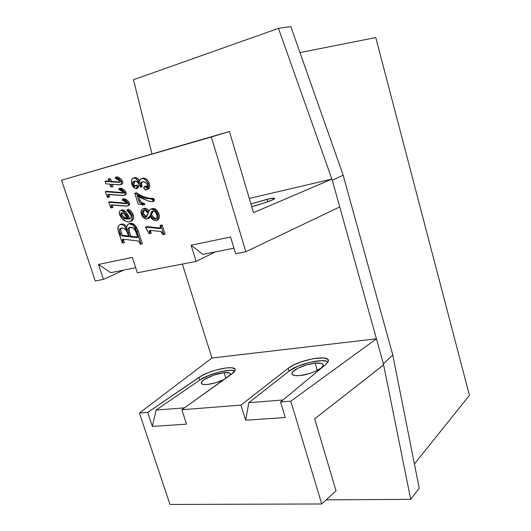 <?xml version="1.0" encoding="UTF-8"?>
<svg xmlns="http://www.w3.org/2000/svg" width="531" height="531" viewBox="0 0 531 531"><rect width="100%" height="100%" fill="white"/><g stroke="black" fill="none" stroke-linecap="round" stroke-linejoin="round"><path stroke-width="0.8" d="M267.126 199.278C272.536 198.063 275.051 197.837 274.666 198.607C273.963 199.862 261.318 204.282 251.707 206.605L262.128 203.672L272.35 199.961L274.739 198.355L269.609 198.74L250.924 203.957L267.126 199.278L267.85 201.753L267.126 199.278M315.149 363.151C320.578 362.666 323.286 363.396 323.26 365.348C323.193 368.74 309.394 374.8 299.803 375.57C294.459 375.994 291.851 375.238 291.964 373.32C292.223 369.855 305.67 364.007 315.149 363.151L317.286 370.459L315.149 363.151L321.461 363.383L322.622 363.927L323.2 365.613L321.388 367.883L314.803 371.62L308.823 373.751L299.803 375.57L295.15 375.596L292.448 374.654L291.964 373.864L292.793 371.813L298.044 368.175L306.394 364.95L315.149 363.151M201.322 382.665C201.116 384.225 203.127 384.836 207.342 384.497L215.493 382.818L224.235 379.439C218.58 382.141 212.951 383.827 207.342 384.497L203.426 384.477L201.455 383.541L201.7 381.849L204.083 379.672L213.455 375.198L224.195 372.643C228.503 372.251 230.58 372.842 230.441 374.428L230.036 375.291L230.467 374.202L229.419 372.928L224.195 372.643L225.94 378.218L224.195 372.643C215.546 373.399 201.687 379.426 201.322 382.665L201.68 383.794M98.514 264.445L103.472 279.366L95.261 280.965L61.576 180.201L211.358 137.005L245.86 251.727L235.645 253.712L230.587 237.018L191.114 245.216L196.151 261.378L137.343 272.795L132.352 257.416L98.514 264.445L110.68 272.682L135.697 267.717L110.68 272.682L98.514 264.445L132.352 257.416L137.343 272.795L196.151 261.378L215.208 251.926L196.151 261.378L191.114 245.216L202.849 254.382L233.972 248.196L202.849 254.382L191.114 245.216L230.587 237.018L235.645 253.712L245.86 251.727L339.727 206.951L383.395 363.768L392.774 355L343.165 175.184L332.306 180.274L339.727 206.951L332.306 180.274L331.463 179.299L253.499 212.639L229.425 131.502L211.358 137.005L245.86 251.727L339.727 206.951L376.446 338.811L290.809 401.19L321.72 503.979L336.023 490.79L314.677 418.84L383.621 364.883L410.709 499.352L419.205 488.128L392.774 355L343.165 175.184L290.802 26.55L278.476 28.355L133.487 79.73L278.476 28.355L331.888 179.1L253.499 212.639L229.425 131.502L61.576 180.201L229.425 131.502L61.576 180.201L95.261 280.965L103.472 279.366L123.783 270.08L103.472 279.366L98.514 264.445M150.499 230.593L150.704 231.582L149.47 232.1L150.704 231.582L151.209 233.175L149.981 233.693L151.209 233.175L150.558 231.058M165.095 234.144L162.194 224.971L160.083 225.383L160.973 225.483L163.88 234.669L162.99 234.549L160.82 231.476L149.954 230.321L149.47 232.1L149.981 233.693L149.118 233.613L145.56 227.095L160.335 228.629L160.641 227.149L160.083 225.383L162.194 224.971L160.973 225.483L162.194 224.971L165.095 234.144L163.88 234.669L165.095 234.144M160.793 228.051L146.795 226.591L145.56 227.095L146.795 226.591L160.793 228.051M148.979 218.321L150.552 216.907L153.452 220.066L155.231 220.743L156.804 220.392L157.74 219.057L158.105 217.139L157.661 214.338L156.519 211.922L153.944 209.426L151.713 208.882L149.715 209.791L148.414 212.533L145.215 209.168L142.6 208.902L141.525 209.791L141.007 211.59L142.348 216.223L143.762 217.909L146.397 219.064L148.952 217.916L149.954 215.964L150.552 216.907L148.507 218.473M158.961 218.573L159.333 216.648L158.888 213.854C159.838 216.894 159.32 219.011 157.342 220.212L158.331 219.635M155.178 208.942L156.021 209.539L154.786 210.017L156.021 209.539L158.888 213.854L157.661 214.338L158.888 213.854L158.404 212.606M157.76 211.457L156.492 209.944M154.302 208.55L151.289 208.955L154.786 210.017L157.661 214.338C158.61 217.385 158.092 219.509 156.107 220.71L155.849 220.757C153.379 220.458 151.415 218.858 149.954 215.964L146.835 219.037C144.293 218.925 142.481 217.292 141.419 214.146C140.542 211.451 141.047 209.665 142.925 208.802L143.29 208.736C145.335 208.909 147.041 210.176 148.414 212.533C148.793 210.628 149.755 209.433 151.289 208.955L151.906 208.683M144.923 208.245L144.538 208.265C146.237 208.291 147.704 209.234 148.939 211.079L147.638 209.592M146.463 208.69L145.235 208.271M144.538 208.265L144.173 208.325M140.801 201.84L140.078 200.293C141.014 202.477 142.494 203.572 144.512 203.579L143.264 204.043L144.512 203.579L144.837 204.594L143.589 205.066L144.837 204.594L144.512 203.579L141.279 202.384M140.078 200.293L138.91 196.636L140.078 200.293L138.817 200.751C139.759 202.942 141.246 204.037 143.264 204.043L143.589 205.066L138.153 203.95L134.728 193.244L135.398 193.264C140.357 196.961 145.481 198.82 150.777 198.84L153.147 200.101L152.364 201.773L147.432 200.758L137.144 195.521L138.817 200.751L140.078 200.293M154.03 201.123L154.461 199.935M153.605 201.309L154.395 199.636L153.359 198.481L148.122 198.136L142.042 196.012M140.376 195.123L139.799 194.791M138.511 194.007L136.666 192.813L134.728 193.244L136.666 192.813C141.611 196.503 146.729 198.362 152.025 198.375L150.777 198.84L152.025 198.375L154.395 199.636L153.147 200.101L154.395 199.636M137.927 188.113L138.637 186.56M136.64 188.565L137.675 188.206L138.551 186.208L137.29 186.653L136.089 188.697C134.051 188.259 132.631 186.759 131.827 184.197C130.905 181.177 131.456 179.106 133.48 177.991L133.945 177.905C136.341 178.482 138.173 180.274 139.447 183.295C139.235 180.872 139.972 179.299 141.644 178.575L142.222 178.476C144.903 178.761 146.821 180.533 147.983 183.792C148.912 186.839 148.341 188.897 146.277 189.959L143.855 188.459L144.757 186.467L146.941 188.107L147.505 185.014C146.39 182.657 144.784 181.569 142.693 181.748L140.483 183.056L140.629 187.244L137.35 181.867L134.151 181.164C132.757 181.575 132.299 182.691 132.783 184.522L134.655 186.885L135.737 185.485L137.29 186.653L138.551 186.215L137.204 185.02L135.737 185.485L136.732 185.173M138.445 185.936L137.005 185.047M134.356 184.861L134.735 185.511M134.051 184.091L133.865 182.372L134.682 181.064L134.051 184.091L132.783 184.522L134.051 184.091M141.93 186.806L140.669 187.244L141.93 186.806L141.538 183.334L142.447 181.775L140.483 183.056L141.744 182.624L141.691 184.669L140.43 185.107L141.691 184.669L142.109 185.976L140.841 186.414L142.109 185.976M142.102 186.7L142.175 186.235M147.485 187.104L146.224 187.543L147.485 187.104L145.653 186.109M147.114 186.646L146.702 186.248M146.476 186.109L145.998 186.029M147.89 189.394L149.53 187.177L149.496 184.323L148.215 181.131L146.357 179.106M145.766 178.701L143.363 178.064M147.532 189.514C149.596 188.452 150.167 186.394 149.238 183.354C148.083 180.102 146.164 178.336 143.483 178.051L142.607 178.25M134.608 177.613L135.219 177.487C137.011 177.712 138.478 178.867 139.62 180.952L138.206 179.053L136.089 177.58M135.637 177.493L135.186 177.487M123.471 239.408L123.716 240.377L122.469 240.895L123.716 240.377L124.387 242.428L123.139 242.946L122.203 239.673L123.152 239.222L138.418 240.988L139.301 241.705L140.111 244.068L141.12 244.207L135.551 228.191L133.188 225.151L130.626 223.697L128.688 223.856L127.4 224.945L126.723 227.082L126.896 230.175L124.214 225.914L122.329 224.64L119.94 224.679L118.254 226.186L118.094 230.129L122.176 242.866L124.387 242.428L123.57 239.893M138.365 231.297L142.348 243.676L141.12 244.207L142.348 243.676L138.359 231.284L137.124 231.808L141.12 244.207L140.111 244.068L139.5 242.169L138.219 240.948L123.152 239.222L122.568 239.242L122.469 240.895L123.139 242.946L122.176 242.866L118.559 231.788C117.198 228.065 117.802 225.648 120.371 224.547L120.802 224.474C123.531 224.759 125.568 226.664 126.896 230.175C126.199 226.923 126.922 224.779 129.079 223.737L133.188 225.151L137.124 231.808L138.365 231.297L134.436 224.653L133.188 225.151L134.436 224.653L130.785 223.166L129.584 223.538M138.047 230.374L137.615 229.312M136.792 227.686L135.093 225.323M133.965 224.235L131.88 223.199L130.327 223.239M125.469 225.423L123.584 224.148L122.103 223.976M126.73 227.029C125.449 224.938 123.896 223.923 122.057 223.982L121.201 224.188M120.789 224.367L121.632 224.055M133.314 214.849C132.259 212.267 130.633 210.395 128.436 209.241L131.303 211.497L133.314 214.849L132.06 215.334L130.042 211.975L127.174 209.712L126.869 210.468L129.883 212.997L131.237 216.084L131.051 217.677L130.361 218.533L128.449 219.091L124.307 212.214L122.661 210.774L120.729 210.362L119.555 211.391L119.296 213.263L119.92 215.467L121.911 218.433L125.966 221.4L128.011 221.892L129.803 221.659L131.794 220.007L132.425 217.564L132.06 215.334L133.314 214.849C134.117 218.327 133.228 220.478 130.646 221.288L132.803 219.907M133.042 219.522L133.586 217.989L133.473 215.407M130.082 218.566L128.821 219.057L129.703 218.606C128.071 214.166 125.595 211.245 122.283 209.851L121.015 210.322C124.334 211.723 126.809 214.643 128.449 219.091L130.38 218.52L129.703 218.606L125.568 211.736L123.922 210.303L122.522 209.838M121.015 210.322L122.256 209.851M121.519 210.09L120.729 210.362C119.302 211.079 118.924 212.493 119.588 214.617C121.765 219.363 124.871 221.779 128.914 221.872L129.391 221.779C131.973 220.969 132.863 218.818 132.06 215.334C131.004 212.739 129.378 210.867 127.174 209.712L128.436 209.241L127.174 209.712L126.869 210.468L131.004 215.055C131.575 217.219 131.038 218.52 129.398 218.951L128.821 219.057M113.09 186.52L112.393 184.37L113.09 186.52L111.802 186.952L110.806 186.819L109.944 184.171L105.775 183.832L104.985 181.41L109.154 181.741L108.244 178.94L109.253 179.086L110.143 181.821L119.356 182.359L120.092 181.21L115.26 178.263L115.36 177.288C117.842 177.732 119.814 179.252 121.274 181.848C121.699 183.381 121.36 184.35 120.252 184.755L110.926 184.25L111.802 186.952L113.09 186.52M121.878 184.191L122.634 183.301M122.754 182.398L122.688 181.907M121.533 184.33L120.252 184.755L121.533 184.33C122.641 183.918 122.98 182.949 122.555 181.423L121.274 181.848L122.555 181.423C121.101 178.834 119.13 177.314 116.654 176.869L115.36 177.288L116.661 176.876M122.11 180.44L121.486 179.597M120.285 178.549L117.484 177.148M119.94 182.033L111.43 181.396L110.548 178.675L108.244 178.94L110.548 178.675L109.253 179.086L110.548 178.675L111.43 181.396L110.143 181.821L111.43 181.396L119.429 182.02L118.147 182.445L119.94 182.033M108.981 181.204L106.286 180.991L104.985 181.41L106.286 180.991L108.981 181.204M109.213 195.833L108.948 194.392L109.213 195.833L107.926 196.278L108.291 197.379L107.308 197.286L105.271 191.744L123.165 193.105L123.677 192.328L118.891 189.507L118.99 188.545C121.387 188.963 123.325 190.383 124.805 192.813C125.17 194.24 124.825 195.109 123.763 195.435L108.118 194.333L107.66 194.804L107.926 196.278L109.213 195.833L109.572 196.935L108.291 197.379L109.572 196.935L109.213 195.833M125.356 194.87L126.106 194.1L126.199 192.819M126.079 192.375L124.274 190.005L121.081 188.379M120.278 188.113L118.99 188.545L120.265 188.107C122.668 188.525 124.606 189.945 126.079 192.368L124.805 192.813L126.079 192.368C126.444 193.795 126.093 194.665 125.031 194.983M123.69 192.713L106.558 191.306L105.271 191.744L106.558 191.306L123.126 192.68L121.851 193.125L123.69 192.713M107.747 194.525L108.882 194.386L107.66 194.804L108.291 197.379L107.308 197.286L105.271 191.744L123.391 193.025L123.71 192.487L123.245 191.664L118.891 189.507L118.99 188.545L123.723 191.08L124.805 192.813L124.831 194.552L124.075 195.322L122.787 195.527L107.753 194.512M112.618 206.293L112.353 204.886L112.618 206.293L111.344 206.751L111.702 207.853L110.727 207.754L108.689 202.231L126.584 203.725L127.101 202.955L122.316 200.114L122.415 199.158C124.818 199.59 126.756 201.017 128.23 203.446C128.595 204.86 128.243 205.723 127.181 206.035L111.517 204.827L111.079 205.291L111.344 206.751L112.618 206.293L112.977 207.389L111.702 207.853L112.977 207.389L112.618 206.293M128.767 205.457L129.518 204.7L129.61 203.433M128.442 205.57C129.504 205.258 129.856 204.395 129.498 202.981L127.692 200.618L124.5 198.979M123.696 198.707L122.415 199.158L123.69 198.707C126.086 199.138 128.024 200.565 129.498 202.981L128.23 203.446L129.498 202.981M127.121 203.307L109.97 201.78L108.689 202.231L109.97 201.78L126.537 203.267L125.276 203.731L127.121 203.307M111.165 205.012L112.227 204.88L111.079 205.291L111.702 207.853L110.727 207.754L108.689 202.231L126.816 203.645L127.135 203.114L126.67 202.291L122.316 200.114L122.415 199.158L127.155 201.714L128.23 203.446L128.25 205.165L127.506 205.922L126.205 206.128L111.171 204.999M326.18 499.863L410.709 499.352L326.18 499.863M249.278 198.421L331.888 179.1L249.278 198.421M182.359 264.053L211.942 358.013L376.446 338.811L290.809 401.19L321.72 503.979L336.023 490.79L314.677 418.84L383.256 365.222L383.395 363.768L376.446 338.811L211.942 358.013L182.359 264.053M151.932 153.871L133.487 79.73L151.932 153.871M169.986 504.45L139.427 413.058L211.942 358.013L139.427 413.058L147.711 412.408L152.37 426.42L186.52 424.143L181.841 409.733L240.961 405.1L245.667 420.2L285.286 417.558L280.574 401.994L290.809 401.19L280.574 401.994L325.822 364.465L328.291 361.365L328.277 360.098L327.441 359.082L323.505 357.947L313.317 358.637L301.064 361.89L293.683 364.983L288.18 368.328L240.961 405.1L181.841 409.733L233.567 372.57L234.742 371.156L235.147 369.928L234.782 368.939L231.855 367.797L226.458 367.87L215.586 370.153L208.013 372.789L201.448 375.902L147.711 412.408L139.427 413.058L169.986 504.45L321.72 503.979L169.986 504.45M278.476 28.355L331.888 179.1L331.463 179.299L332.306 180.274L343.165 175.184L290.802 26.55L278.476 28.355M383.621 364.883L410.709 499.352L419.205 488.128L392.774 355L383.395 363.768L383.256 365.222L383.621 364.883M328.112 361.817C323.067 357.954 297.42 364.12 289.023 371.136L248.813 402.704L283.01 399.976L248.813 402.704L245.667 420.2L240.961 405.1L288.18 368.328L289.023 371.136L248.813 402.704L245.667 420.2L285.286 417.558L280.574 401.994L325.822 364.465L328.364 361.04C330.229 353.965 298.236 359.905 288.18 368.328L289.023 371.136L298.024 366.164L310.084 362.261L321.381 360.662L326.651 361.186M234.828 371.003C230.142 368.182 208.411 373.837 199.683 380.116L156.094 410.091L184.503 407.828L156.094 410.091L152.37 426.42L147.711 412.408L198.846 377.495L199.683 380.116L156.094 410.091L152.37 426.42L186.52 424.143L181.841 409.733L231.662 374.129L235.107 370.266C237.065 364.213 209.506 369.802 198.846 377.495L199.683 380.116L208.836 375.39L220.226 371.727L230.235 370.293L234.483 370.85M105.775 183.832L104.985 181.41L109.154 181.741L108.244 178.94L109.253 179.086L110.143 181.821L119.681 182.233L120.139 181.436L119.674 180.507L115.26 178.263L115.36 177.288L119.468 179.325L120.829 180.865L121.466 182.823L120.909 184.41L119.867 184.834L110.926 184.25L111.802 186.952L110.806 186.819L109.944 184.171L105.775 183.832M121.4 212.719L122.495 212.752L124.354 213.947L127.486 219.071L124.632 218.606L121.911 216.953L120.491 214.199L121.4 212.719L120.65 214.949C122.389 217.922 124.666 219.296 127.486 219.071C126.252 215.586 124.32 213.455 121.685 212.672L121.4 212.719M122.435 215.559L124.48 217.504L127.168 218.427C124.918 218.234 123.165 216.92 121.918 214.471L120.65 214.949L121.918 214.471L121.991 212.665L122.137 215.035M127.394 232.804L128.661 236.707L121.473 235.824L120.756 235.26L119.74 232.472L119.614 229.219L121.028 228.124L123.637 228.337L125.601 229.704L127.394 232.804C126.139 229.538 124.174 227.945 121.506 228.038L119.402 229.877L120.656 229.379L121.38 228.058L120.656 229.379L119.402 229.877L120.006 233.341L121.26 232.837L120.656 229.379L121.26 232.837L120.006 233.341C120.305 234.974 121.061 235.857 122.283 235.99L128.661 236.707L127.394 232.804M129.166 228.682L129.239 231.085L130.891 236.302L137.702 237.065L130.891 236.302L129.644 236.813L137.111 237.656L129.644 236.813L127.991 231.596L127.911 229.18L129.073 227.567L131.482 227.261L133.334 228.011L135.219 229.989L137.662 237.39L137.111 237.656L137.695 237.231L136.421 232.598L133.334 228.011L129.67 227.348C127.845 228.111 127.36 229.797 128.217 232.412L129.644 236.813L130.891 236.302L129.464 231.908L128.217 232.412L129.464 231.908C128.774 229.963 128.947 228.423 129.989 227.288L129.81 227.454M121.599 233.806L122.727 235.313L128.442 236.029L123.531 235.479L122.283 235.99L123.531 235.479C122.316 235.352 121.559 234.47 121.26 232.837L121.426 233.328M129.358 228.104L129.544 227.772M134.755 177.566L134.097 177.858M147.352 187.815L146.656 188.06L147.352 187.815M145.773 186.069L145.428 186.235M149.238 183.354L147.983 183.792L149.238 183.354M139.447 183.295L136.142 178.728L134.363 177.912L132.591 178.456L131.542 180.387L131.569 183.235L132.558 185.916L134.608 188.22L136.407 188.644L137.396 187.343L136.427 185.558L135.465 185.604L134.489 186.879L132.923 184.914L132.743 182.292L133.726 181.317L134.927 181.044L136.56 181.39L138.093 182.531L140.556 187.251L140.914 186.673L140.277 183.766L141.073 182.286L143.45 181.761L145.819 182.644L147.326 184.536L147.618 187.237L146.802 188.12L145.448 186.686L144.512 186.507L143.801 187.217L143.855 188.459L145.594 190.018L147.552 189.136L148.401 186.7L147.983 183.792L146.237 180.6L144.505 179.126L142.58 178.476L140.549 179.173L139.613 180.991L139.447 183.295M138.153 203.95L134.728 193.244L142.952 197.439L146.875 198.601L152.118 198.946L153.147 200.101L153.107 201.222L152.364 201.773L148.667 201.163L142.208 198.494L137.144 195.521L139.507 202.245L140.649 203.254L143.264 204.043L143.589 205.066L138.153 203.95M143.602 210.283L145.494 210.621L148.149 213.382L146.715 216.787L145.813 217.405L143.675 216.575L142.281 214.212L142.169 211.703L143.602 210.283C142.149 210.873 141.704 212.181 142.281 214.212L143.523 213.727L144.034 210.216L143.304 211.723L143.523 213.727L142.281 214.212C142.919 216.17 144.027 217.245 145.607 217.438L148.149 213.382C147.014 211.464 145.6 210.415 143.914 210.23L143.602 210.283M156.419 218.732C154.388 218.261 152.742 216.887 151.461 214.61L150.227 215.095C151.567 217.511 153.3 218.885 155.417 219.217L152.616 218.015L150.227 215.095L151.534 211.776L153.034 210.761L155.251 211.816L156.891 214.63L157.07 217.431L156.559 218.573L155.623 219.184C157.13 218.38 157.548 216.86 156.891 214.63C156.147 212.314 154.846 211.026 152.974 210.767L150.227 215.095L151.461 214.61L153.2 210.761M156.021 209.539L152.955 208.404L151.72 208.882M146.178 217.259L145.813 217.405L146.178 217.259M145.713 216.688L146.569 216.953L143.523 213.727L144.18 215.174M145.421 216.502L144.81 215.984M156.094 218.706L153.851 217.524M153.346 217.06L151.461 214.61L152.065 212.838M152.357 212.115L152.988 210.986M160.574 228.549L160.083 225.383L160.973 225.483L163.88 234.669L162.99 234.549L162.015 232.213L161.139 231.549L149.954 230.321L149.271 231.051L149.981 233.693L149.118 233.613L145.833 227.952L145.56 227.095L160.568 228.549M375.775 37.562L299.975 52.589L375.775 37.562L469.424 395.343L414.406 463.975L469.424 395.343L375.775 37.562M291.964 373.32L292.322 374.528M119.9 182.08L118.765 182.452M123.557 192.912L122.867 193.151M126.989 203.519L126.332 203.765M130.785 223.166L129.531 223.657M122.057 223.982L120.802 224.474M135.219 177.487L133.945 177.905M137.204 185.02L135.936 185.452M146.012 186.029L144.757 186.467M143.483 178.051L142.222 178.476M146.344 217.146L145.607 217.438M156.253 218.878L155.417 219.217"/></g></svg>

